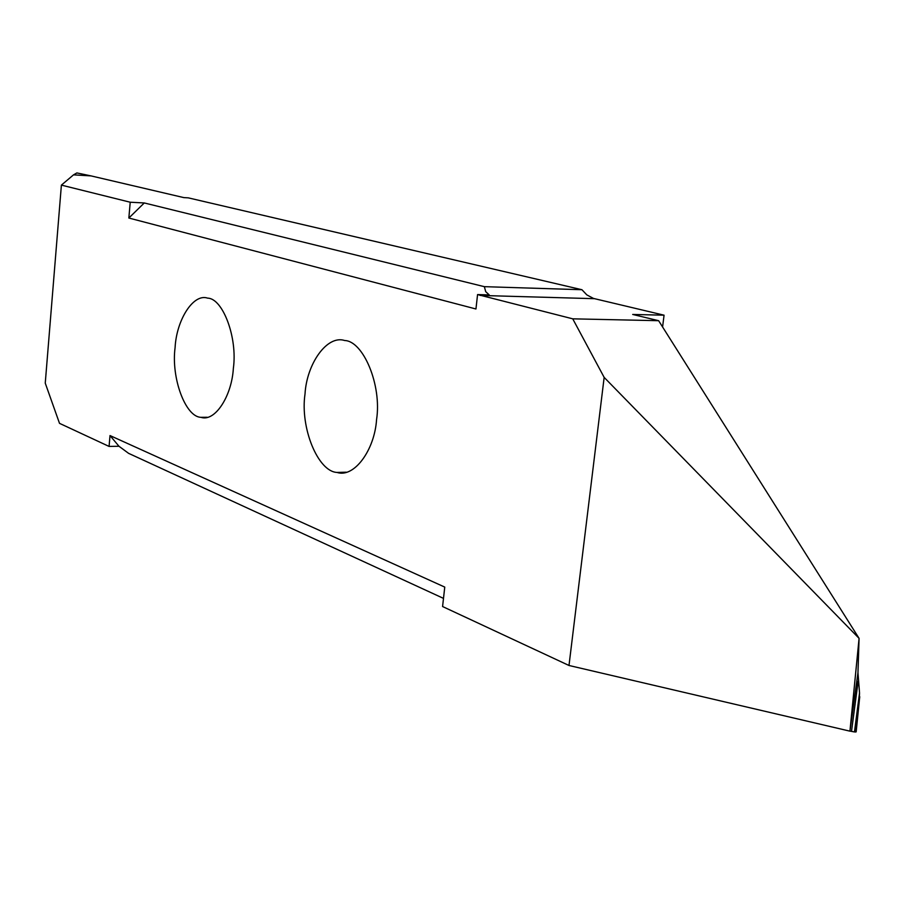 <?xml version="1.0" encoding="UTF-8"?>
<svg xmlns="http://www.w3.org/2000/svg" width="905" height="905" viewBox="0 0 905 905"><rect width="100%" height="100%" fill="white"/><g stroke="black" fill="none" stroke-linecap="round" stroke-linejoin="round"><path stroke-width="1.36" d="M233.354 368.392C237.698 337.486 222.732 298.254 207.63 298.141C193.342 293.118 176.486 319.963 175.095 347.565C170.988 377.939 185.502 416.967 200.887 417.318C214.79 422.25 231.737 396.379 233.354 368.392M130.218 202.222L61.393 185.118L45.25 383.143L59.515 423.348L109.075 446.425L118.974 446.256L110.014 435.565L444.762 587.096L442.579 606.531L568.996 665.48L604.155 377.385L572.741 318.832L477.569 294.566L475.951 308.99L128.849 218.026L144.28 202.958L130.218 202.222L128.849 218.026M110.014 435.565L109.075 446.425M376.571 419.569C381.944 385.236 363.278 340.97 344.681 340.518C327.135 334.658 306.716 363.708 305.019 393.992C299.962 427.68 317.983 471.675 337.011 472.433C354.025 478.179 374.58 450.317 376.571 419.569M662.584 326.965L664.066 315.189L632.708 314.454L658.625 320.698L572.741 318.832M658.625 320.698L859.071 638.353L604.155 377.385M857.963 672.72L849.942 731.161L859.071 638.432L857.963 672.72L859.535 692.958L854.456 731.953L856.175 731.76L858.913 704.486M859.241 701.522L859.535 692.958M850.259 731.138L854.456 731.953M859.75 696.726L855.825 732.066M849.942 731.161L568.996 665.48M664.066 315.189L593.454 298.424L586.825 294.883L581.938 289.724L484.356 286.67L144.28 202.958M477.569 294.566L489.232 294.906L485.702 291.659L484.356 286.67M581.938 289.724L188.285 197.856L183.839 197.607L91.043 175.898L73.52 174.857L61.393 185.118M91.043 175.898L76.868 172.934L73.52 174.857L91.032 175.887L73.52 174.857M118.974 446.256L128.601 453.348L443.495 598.386M851.526 731.263L858.144 681.193M594.438 298.684L480.091 295.437M337.011 472.433L346.253 472.195M859.23 701.647L856.175 731.76M200.899 417.318L207.2 417.262"/></g></svg>
